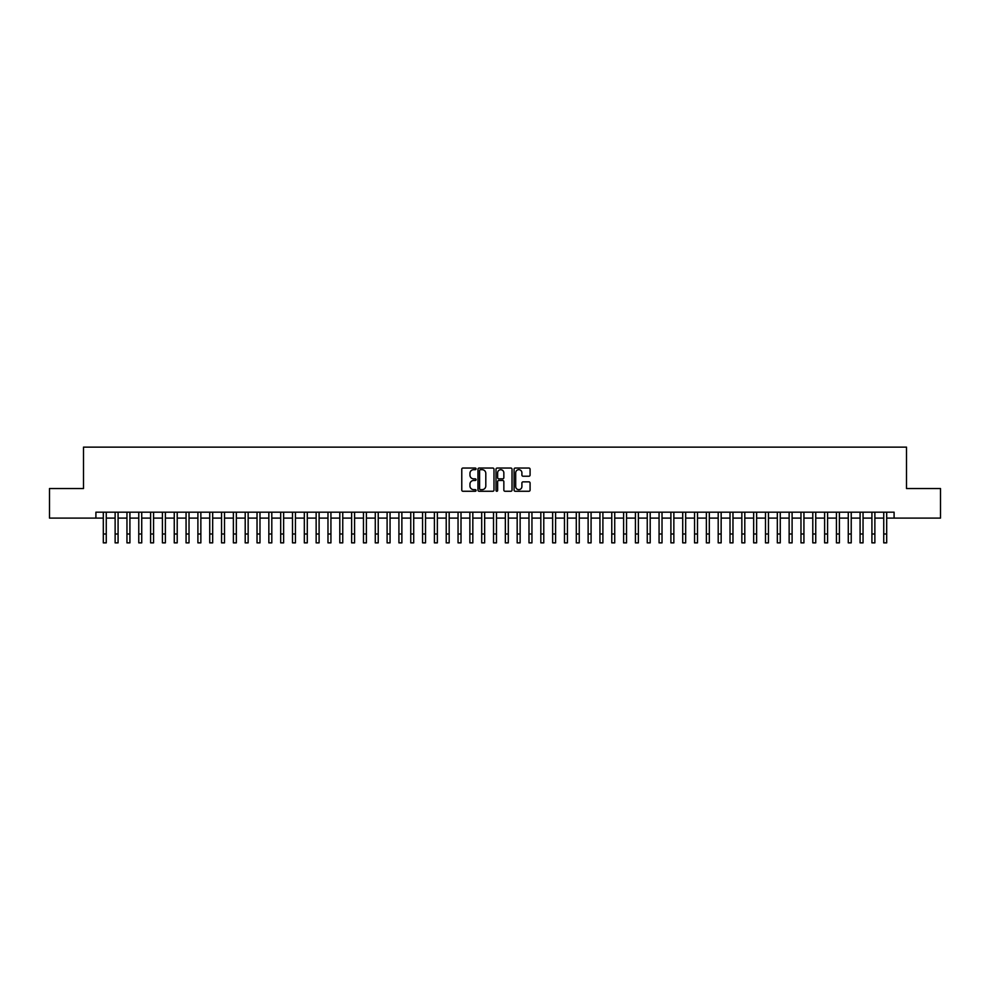 <?xml version="1.0" encoding="UTF-8"?>
<svg xmlns="http://www.w3.org/2000/svg" width="990" height="990" viewBox="0 0 990 990"><rect width="100%" height="100%" fill="white"/><g stroke="black" fill="none" stroke-linecap="round" stroke-linejoin="round"><path stroke-width="1.49" d="M476.079 468.864A0.817 0.817 0 0 0 475.274 468.047L462.936 468.047A1.163 1.163 0 0 0 461.773 469.211L461.773 490.1A1.163 1.163 0 0 0 462.936 491.263L475.274 491.263A0.817 0.817 0 0 0 476.079 490.446A0.817 0.817 0 0 0 475.274 489.642L473.678 489.642A3.713 3.713 0 0 1 469.953 485.929L469.953 484.184A3.713 3.713 0 0 1 473.678 480.472L475.274 480.472A0.817 0.817 0 0 0 476.079 479.655A0.817 0.817 0 0 0 475.274 478.851L473.678 478.851A3.713 3.713 0 0 1 469.953 475.126L469.953 473.393A3.713 3.713 0 0 1 473.678 469.681L475.274 469.681A0.817 0.817 0 0 0 476.079 468.864M528.92 476.227A1.163 1.163 0 0 0 530.083 475.076L530.083 469.211A1.163 1.163 0 0 0 528.92 468.047L515.221 468.047A1.163 1.163 0 0 0 514.07 469.211L514.07 490.1A1.163 1.163 0 0 0 515.221 491.263L528.92 491.263A1.163 1.163 0 0 0 530.083 490.1L530.083 483.021A1.163 1.163 0 0 0 528.92 481.858L523.054 481.858A1.163 1.163 0 0 0 521.903 483.021L521.903 486.536A3.106 3.106 0 0 1 518.797 489.642A3.106 3.106 0 0 1 515.691 486.536L515.691 472.775A3.106 3.106 0 0 1 518.797 469.681A3.106 3.106 0 0 1 521.903 472.775L521.903 475.076A1.163 1.163 0 0 0 523.054 476.227L528.92 476.227M95.906 518.092L49.5 518.092L49.5 488.528L83.494 488.528L83.494 447.134L906.506 447.134L906.506 488.528L940.5 488.528L940.5 518.092L894.094 518.092L894.094 512.177L95.906 512.177L95.906 518.092L103.307 518.092M493.985 469.211A1.163 1.163 0 0 0 492.822 468.047L479.123 468.047A1.163 1.163 0 0 0 477.972 469.211L477.972 490.1A1.163 1.163 0 0 0 479.123 491.263L492.822 491.263A1.163 1.163 0 0 0 493.985 490.1L493.985 469.211M497.178 468.047L510.877 468.047A1.163 1.163 0 0 1 512.028 469.211L512.028 490.1A1.163 1.163 0 0 1 510.877 491.263L505.011 491.263A1.163 1.163 0 0 1 503.848 490.1L503.848 481.635A1.163 1.163 0 0 0 502.685 480.472L498.799 480.472A1.163 1.163 0 0 0 497.636 481.635L497.636 490.446A0.817 0.817 0 0 1 496.832 491.263A0.817 0.817 0 0 1 496.015 490.446L496.015 469.211A1.163 1.163 0 0 1 497.178 468.047M106.264 518.092L115.125 518.092M118.082 518.092L126.955 518.092M129.913 518.092L138.773 518.092M141.731 518.092L150.604 518.092M153.561 518.092L162.422 518.092M165.379 518.092L174.252 518.092M177.21 518.092L186.071 518.092M189.028 518.092L197.901 518.092M200.859 518.092L209.731 518.092M212.677 518.092L221.55 518.092M224.507 518.092L233.38 518.092M236.338 518.092L245.198 518.092M248.156 518.092L257.029 518.092M259.986 518.092L268.847 518.092M271.805 518.092L280.677 518.092M283.635 518.092L292.496 518.092M295.453 518.092L304.326 518.092M307.284 518.092L316.144 518.092M319.102 518.092L327.975 518.092M330.932 518.092L339.805 518.092M342.75 518.092L351.623 518.092M354.581 518.092L363.454 518.092M366.399 518.092L375.272 518.092M378.229 518.092L387.102 518.092M390.06 518.092L398.921 518.092M401.878 518.092L410.751 518.092M413.709 518.092L422.569 518.092M425.527 518.092L434.4 518.092M437.357 518.092L446.218 518.092M449.175 518.092L458.048 518.092M461.006 518.092L469.866 518.092M472.824 518.092L481.697 518.092M484.654 518.092L493.527 518.092M496.473 518.092L505.346 518.092M508.303 518.092L517.176 518.092M520.134 518.092L528.994 518.092M531.952 518.092L540.825 518.092M543.782 518.092L552.643 518.092M555.6 518.092L564.473 518.092M567.431 518.092L576.291 518.092M579.249 518.092L588.122 518.092M591.08 518.092L599.94 518.092M602.898 518.092L611.771 518.092M614.728 518.092L623.601 518.092M626.546 518.092L635.419 518.092M638.377 518.092L647.25 518.092M650.195 518.092L659.068 518.092M662.025 518.092L670.898 518.092M673.856 518.092L682.716 518.092M685.674 518.092L694.547 518.092M697.505 518.092L706.365 518.092M709.323 518.092L718.196 518.092M721.153 518.092L730.014 518.092M732.971 518.092L741.844 518.092M744.802 518.092L753.662 518.092M756.62 518.092L765.493 518.092M768.45 518.092L777.323 518.092M780.269 518.092L789.141 518.092M792.099 518.092L800.972 518.092M803.929 518.092L812.79 518.092M815.748 518.092L824.62 518.092M827.578 518.092L836.439 518.092M839.396 518.092L848.269 518.092M851.227 518.092L860.087 518.092M863.045 518.092L871.918 518.092M874.875 518.092L883.736 518.092M886.693 518.092L894.094 518.092M480.41 469.681A0.817 0.817 0 0 0 479.593 470.485L479.593 488.825A0.817 0.817 0 0 0 480.41 489.642L482.093 489.642A3.713 3.713 0 0 0 485.805 485.929L485.805 473.393A3.713 3.713 0 0 0 482.093 469.681L480.41 469.681M503.848 472.836A3.106 3.106 0 0 0 500.742 469.73A3.106 3.106 0 0 0 497.636 472.836L497.636 477.687A1.163 1.163 0 0 0 498.799 478.851L502.685 478.851A1.163 1.163 0 0 0 503.848 477.687L503.848 472.836M103.307 533.994L106.264 533.994L106.264 542.866L103.307 542.866L103.307 512.177M106.264 533.994L106.264 512.177M115.125 542.866L118.082 542.866L115.125 542.866L115.125 512.177M118.082 542.866L118.082 512.177M126.955 542.866L129.913 542.866L126.955 542.866L126.955 512.177M129.913 542.866L129.913 512.177M138.773 542.866L141.731 542.866L138.773 542.866L138.773 512.177M141.731 542.866L141.731 512.177M150.604 542.866L153.561 542.866L150.604 542.866L150.604 512.177M153.561 542.866L153.561 512.177M162.422 542.866L165.379 542.866L162.422 542.866L162.422 512.177M165.379 542.866L165.379 512.177M174.252 542.866L177.21 542.866L174.252 542.866L174.252 512.177M177.21 542.866L177.21 512.177M186.071 542.866L189.028 542.866L186.071 542.866L186.071 512.177M189.028 542.866L189.028 512.177M197.901 542.866L200.859 542.866L197.901 542.866L197.901 512.177M200.859 542.866L200.859 512.177M209.731 542.866L212.677 542.866L209.731 542.866L209.731 512.177M212.677 542.866L212.677 512.177M221.55 542.866L224.507 542.866L221.55 542.866L221.55 512.177M224.507 542.866L224.507 512.177M233.38 542.866L236.338 542.866L233.38 542.866L233.38 512.177M236.338 542.866L236.338 512.177M245.198 542.866L248.156 542.866L245.198 542.866L245.198 512.177M248.156 542.866L248.156 512.177M257.029 542.866L259.986 542.866L257.029 542.866L257.029 512.177M259.986 542.866L259.986 512.177M268.847 542.866L271.805 542.866L268.847 542.866L268.847 512.177M271.805 542.866L271.805 512.177M280.677 542.866L283.635 542.866L280.677 542.866L280.677 512.177M283.635 542.866L283.635 512.177M292.496 542.866L295.453 542.866L292.496 542.866L292.496 512.177M295.453 542.866L295.453 512.177M304.326 542.866L307.284 542.866L304.326 542.866L304.326 512.177M307.284 542.866L307.284 512.177M316.144 542.866L319.102 542.866L316.144 542.866L316.144 512.177M319.102 542.866L319.102 512.177M327.975 542.866L330.932 542.866L327.975 542.866L327.975 512.177M330.932 542.866L330.932 512.177M339.805 542.866L342.75 542.866L339.805 542.866L339.805 512.177M342.75 542.866L342.75 512.177M351.623 542.866L354.581 542.866L351.623 542.866L351.623 512.177M354.581 542.866L354.581 512.177M363.454 542.866L366.399 542.866L363.454 542.866L363.454 512.177M366.399 542.866L366.399 512.177M375.272 542.866L378.229 542.866L375.272 542.866L375.272 512.177M378.229 542.866L378.229 512.177M387.102 542.866L390.06 542.866L387.102 542.866L387.102 512.177M390.06 542.866L390.06 512.177M398.921 542.866L401.878 542.866L398.921 542.866L398.921 512.177M401.878 542.866L401.878 512.177M410.751 542.866L413.709 542.866L410.751 542.866L410.751 512.177M413.709 542.866L413.709 512.177M422.569 542.866L425.527 542.866L422.569 542.866L422.569 512.177M425.527 542.866L425.527 512.177M434.4 542.866L437.357 542.866L434.4 542.866L434.4 512.177M437.357 542.866L437.357 512.177M446.218 542.866L449.175 542.866L446.218 542.866L446.218 512.177M449.175 542.866L449.175 512.177M458.048 542.866L461.006 542.866L458.048 542.866L458.048 512.177M461.006 542.866L461.006 512.177M469.866 542.866L472.824 542.866L469.866 542.866L469.866 512.177M472.824 542.866L472.824 512.177M481.697 542.866L484.654 542.866L481.697 542.866L481.697 512.177M484.654 542.866L484.654 512.177M493.527 542.866L496.473 542.866L493.527 542.866L493.527 512.177M496.473 542.866L496.473 512.177M505.346 542.866L508.303 542.866L505.346 542.866L505.346 512.177M508.303 542.866L508.303 512.177M517.176 542.866L520.134 542.866L517.176 542.866L517.176 512.177M520.134 542.866L520.134 512.177M528.994 542.866L531.952 542.866L528.994 542.866L528.994 512.177M531.952 542.866L531.952 512.177M540.825 542.866L543.782 542.866L540.825 542.866L540.825 512.177M543.782 542.866L543.782 512.177M552.643 542.866L555.6 542.866L552.643 542.866L552.643 512.177M555.6 542.866L555.6 512.177M564.473 542.866L567.431 542.866L564.473 542.866L564.473 512.177M567.431 542.866L567.431 512.177M576.291 542.866L579.249 542.866L576.291 542.866L576.291 512.177M579.249 542.866L579.249 512.177M588.122 542.866L591.08 542.866L588.122 542.866L588.122 512.177M591.08 542.866L591.08 512.177M599.94 542.866L602.898 542.866L599.94 542.866L599.94 512.177M602.898 542.866L602.898 512.177M611.771 542.866L614.728 542.866L611.771 542.866L611.771 512.177M614.728 542.866L614.728 512.177M623.601 542.866L626.546 542.866L623.601 542.866L623.601 512.177M626.546 542.866L626.546 512.177M635.419 542.866L638.377 542.866L635.419 542.866L635.419 512.177M638.377 542.866L638.377 512.177M647.25 542.866L650.195 542.866L647.25 542.866L647.25 512.177M650.195 542.866L650.195 512.177M659.068 542.866L662.025 542.866L659.068 542.866L659.068 512.177M662.025 542.866L662.025 512.177M670.898 542.866L673.856 542.866L670.898 542.866L670.898 512.177M673.856 542.866L673.856 512.177M682.716 542.866L685.674 542.866L682.716 542.866L682.716 512.177M685.674 542.866L685.674 512.177M694.547 542.866L697.505 542.866L694.547 542.866L694.547 512.177M697.505 542.866L697.505 512.177M706.365 542.866L709.323 542.866L706.365 542.866L706.365 512.177M709.323 542.866L709.323 512.177M718.196 542.866L721.153 542.866L718.196 542.866L718.196 512.177M721.153 542.866L721.153 512.177M730.014 542.866L732.971 542.866L730.014 542.866L730.014 512.177M732.971 542.866L732.971 512.177M741.844 542.866L744.802 542.866L741.844 542.866L741.844 512.177M744.802 542.866L744.802 512.177M753.662 542.866L756.62 542.866L753.662 542.866L753.662 512.177M756.62 542.866L756.62 512.177M765.493 542.866L768.45 542.866L765.493 542.866L765.493 512.177M768.45 542.866L768.45 512.177M777.323 542.866L780.269 542.866L777.323 542.866L777.323 512.177M780.269 542.866L780.269 512.177M789.141 542.866L792.099 542.866L789.141 542.866L789.141 512.177M792.099 542.866L792.099 512.177M800.972 542.866L803.929 542.866L800.972 542.866L800.972 512.177M803.929 542.866L803.929 512.177M812.79 542.866L815.748 542.866L812.79 542.866L812.79 512.177M815.748 542.866L815.748 512.177M824.62 542.866L827.578 542.866L824.62 542.866L824.62 512.177M827.578 542.866L827.578 512.177M836.439 542.866L839.396 542.866L836.439 542.866L836.439 512.177M839.396 542.866L839.396 512.177M848.269 542.866L851.227 542.866L848.269 542.866L848.269 512.177M851.227 542.866L851.227 512.177M860.087 542.866L863.045 542.866L860.087 542.866L860.087 512.177M863.045 542.866L863.045 512.177M871.918 542.866L874.875 542.866L871.918 542.866L871.918 512.177M874.875 542.866L874.875 512.177M883.736 542.866L886.693 542.866L883.736 542.866L883.736 512.177M886.693 542.866L886.693 512.177M115.125 533.994L118.082 533.994M126.955 533.994L129.913 533.994M138.773 533.994L141.731 533.994M150.604 533.994L153.561 533.994M162.422 533.994L165.379 533.994M174.252 533.994L177.21 533.994M186.071 533.994L189.028 533.994M197.901 533.994L200.859 533.994M209.731 533.994L212.677 533.994M221.55 533.994L224.507 533.994M233.38 533.994L236.338 533.994M245.198 533.994L248.156 533.994M257.029 533.994L259.986 533.994M268.847 533.994L271.805 533.994M280.677 533.994L283.635 533.994M292.496 533.994L295.453 533.994M304.326 533.994L307.284 533.994M316.144 533.994L319.102 533.994M327.975 533.994L330.932 533.994M339.805 533.994L342.75 533.994M351.623 533.994L354.581 533.994M363.454 533.994L366.399 533.994M375.272 533.994L378.229 533.994M387.102 533.994L390.06 533.994M398.921 533.994L401.878 533.994M410.751 533.994L413.709 533.994M422.569 533.994L425.527 533.994M434.4 533.994L437.357 533.994M446.218 533.994L449.175 533.994M458.048 533.994L461.006 533.994M469.866 533.994L472.824 533.994M481.697 533.994L484.654 533.994M493.527 533.994L496.473 533.994M505.346 533.994L508.303 533.994M517.176 533.994L520.134 533.994M528.994 533.994L531.952 533.994M540.825 533.994L543.782 533.994M552.643 533.994L555.6 533.994M564.473 533.994L567.431 533.994M576.291 533.994L579.249 533.994M588.122 533.994L591.08 533.994M599.94 533.994L602.898 533.994M611.771 533.994L614.728 533.994M623.601 533.994L626.546 533.994M635.419 533.994L638.377 533.994M647.25 533.994L650.195 533.994M659.068 533.994L662.025 533.994M670.898 533.994L673.856 533.994M682.716 533.994L685.674 533.994M694.547 533.994L697.505 533.994M706.365 533.994L709.323 533.994M718.196 533.994L721.153 533.994M730.014 533.994L732.971 533.994M741.844 533.994L744.802 533.994M753.662 533.994L756.62 533.994M765.493 533.994L768.45 533.994M777.323 533.994L780.269 533.994M789.141 533.994L792.099 533.994M800.972 533.994L803.929 533.994M812.79 533.994L815.748 533.994M824.62 533.994L827.578 533.994M836.439 533.994L839.396 533.994M848.269 533.994L851.227 533.994M860.087 533.994L863.045 533.994M871.918 533.994L874.875 533.994M883.736 533.994L886.693 533.994"/></g></svg>

